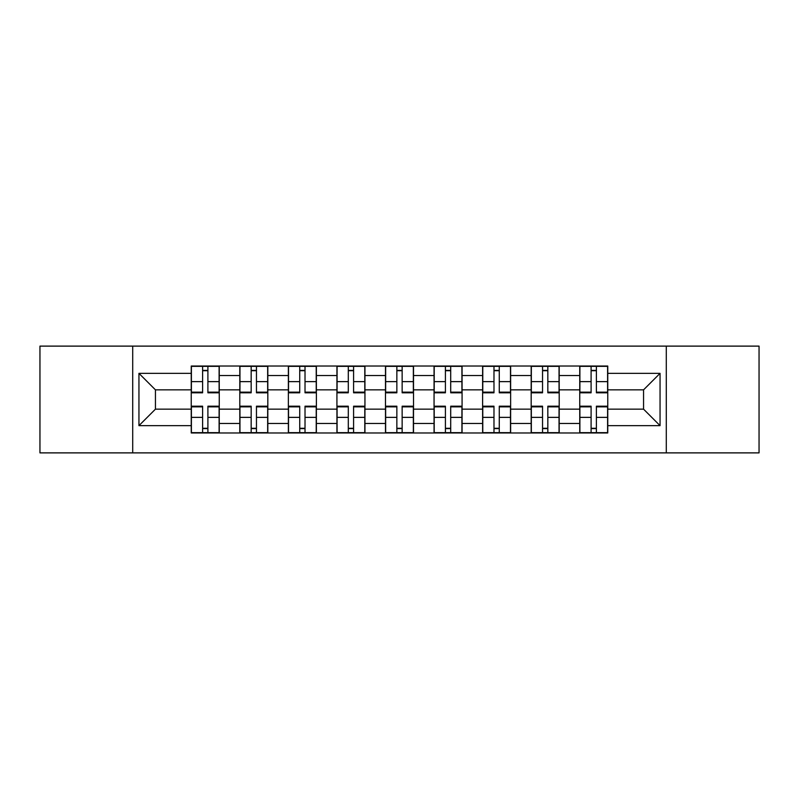 <?xml version="1.0" encoding="UTF-8"?>
<svg xmlns="http://www.w3.org/2000/svg" width="799" height="799" viewBox="0 0 799 799"><rect width="100%" height="100%" fill="white"/><g stroke="black" fill="none" stroke-linecap="round" stroke-linejoin="round"><path stroke-width="1.2" d="M666.286 452.883L759.05 452.883L759.05 346.117L39.95 346.117L39.95 452.883L666.286 452.883L666.286 346.117M239.8 432.968L239.8 375.53L219.256 375.53L219.256 432.968M219.256 375.53L219.256 366.032M239.8 375.53L239.8 366.032M267.825 366.032L267.825 432.968M288.369 432.968L288.369 366.032M316.384 366.032L316.384 432.968M336.928 432.968L336.928 366.032M364.943 366.032L364.943 432.968M385.488 432.968L385.488 366.032M413.512 366.032L413.512 432.968M434.057 432.968L434.057 366.032M462.072 366.032L462.072 432.968M482.616 432.968L482.616 366.032M510.631 366.032L510.631 432.968M531.175 432.968L531.175 366.032M559.2 366.032L559.2 432.968M579.744 432.968L579.744 366.032M579.744 409.148L559.2 409.148M531.175 409.148L510.631 409.148M482.616 409.148L462.072 409.148M434.057 409.148L413.512 409.148M385.488 409.148L364.943 409.148M336.928 409.148L316.384 409.148M288.369 409.148L267.825 409.148M239.8 409.148L219.256 409.148M579.744 389.852L559.2 389.852M531.175 389.852L510.631 389.852M482.616 389.852L462.072 389.852M434.057 389.852L413.512 389.852M385.488 389.852L364.943 389.852M336.928 389.852L316.384 389.852M288.369 389.852L267.825 389.852M239.8 389.852L219.256 389.852M155.445 409.148L191.241 409.148L191.241 389.852L155.445 389.852L155.445 409.148L138.946 425.647L138.946 373.353L191.241 373.353L191.241 389.852M607.759 389.852L607.759 409.148L643.555 409.148L643.555 389.852L607.759 389.852L607.759 366.032L191.241 366.032L191.241 373.353M607.759 373.353L660.054 373.353L660.054 425.647L607.759 425.647L607.759 409.148M191.241 409.148L191.241 432.968L607.759 432.968L607.759 425.647M191.241 425.647L138.946 425.647M132.714 452.883L132.714 346.117M207.9 428.294L202.606 428.294M202.606 370.706L207.9 370.706M256.459 428.294L251.166 428.294M251.166 370.706L256.459 370.706M305.018 428.294L299.725 428.294M299.725 370.706L305.018 370.706M353.587 428.294L348.294 428.294M348.294 370.706L353.587 370.706M402.147 428.294L396.853 428.294M396.853 370.706L402.147 370.706M450.706 428.294L445.413 428.294M445.413 370.706L450.706 370.706M499.275 428.294L493.982 428.294M493.982 370.706L499.275 370.706M547.834 428.294L542.541 428.294M542.541 370.706L547.834 370.706M596.394 428.294L591.1 428.294M591.1 370.706L596.394 370.706M138.946 373.353L155.445 389.852M643.555 409.148L660.054 425.647M643.555 389.852L660.054 373.353M207.9 392.808L207.9 366.351L219.106 366.351L219.106 392.808L207.9 392.808M202.606 370.396L207.9 370.396M212.414 366.351L191.4 366.351L191.4 392.808L202.606 392.808L202.606 366.351L198.092 366.351M202.606 406.192L202.606 432.649L191.4 432.649L191.4 406.192L202.606 406.192M207.9 428.604L202.606 428.604M198.092 432.649L219.106 432.649L219.106 406.192L207.9 406.192L207.9 432.649L212.414 432.649M256.459 392.808L256.459 366.351L267.665 366.351L267.665 392.808L256.459 392.808M251.166 370.396L256.459 370.396M260.973 366.351L239.96 366.351L239.96 392.808L251.166 392.808L251.166 366.351L246.651 366.351M305.018 392.808L305.018 366.351L316.224 366.351L316.224 392.808L305.018 392.808M299.725 370.396L305.018 370.396M309.533 366.351L288.519 366.351L288.519 392.808L299.725 392.808L299.725 366.351L295.211 366.351M251.166 406.192L251.166 432.649L239.96 432.649L239.96 406.192L251.166 406.192M256.459 428.604L251.166 428.604M246.651 432.649L267.665 432.649L267.665 406.192L256.459 406.192L256.459 432.649L260.973 432.649M299.725 406.192L299.725 432.649L288.519 432.649L288.519 406.192L299.725 406.192M305.018 428.604L299.725 428.604M295.211 432.649L316.224 432.649L316.224 406.192L305.018 406.192L305.018 432.649L309.533 432.649M353.587 392.808L353.587 366.351L364.793 366.351L364.793 392.808L353.587 392.808M348.294 370.396L353.587 370.396M358.102 366.351L337.088 366.351L337.088 392.808L348.294 392.808L348.294 366.351L343.78 366.351M402.147 392.808L402.147 366.351L413.353 366.351L413.353 392.808L402.147 392.808M396.853 370.396L402.147 370.396M406.661 366.351L385.647 366.351L385.647 392.808L396.853 392.808L396.853 366.351L392.339 366.351M450.706 392.808L450.706 366.351L461.912 366.351L461.912 392.808L450.706 392.808M445.413 370.396L450.706 370.396M455.22 366.351L434.207 366.351L434.207 392.808L445.413 392.808L445.413 366.351L440.898 366.351M348.294 406.192L348.294 432.649L337.088 432.649L337.088 406.192L348.294 406.192M353.587 428.604L348.294 428.604M343.78 432.649L364.793 432.649L364.793 406.192L353.587 406.192L353.587 432.649L358.102 432.649M396.853 406.192L396.853 432.649L385.647 432.649L385.647 406.192L396.853 406.192M402.147 428.604L396.853 428.604M392.339 432.649L413.353 432.649L413.353 406.192L402.147 406.192L402.147 432.649L406.661 432.649M445.413 406.192L445.413 432.649L434.207 432.649L434.207 406.192L445.413 406.192M450.706 428.604L445.413 428.604M440.898 432.649L461.912 432.649L461.912 406.192L450.706 406.192L450.706 432.649L455.22 432.649M499.275 392.808L499.275 366.351L510.481 366.351L510.481 392.808L499.275 392.808M493.982 370.396L499.275 370.396M503.789 366.351L482.776 366.351L482.776 392.808L493.982 392.808L493.982 366.351L489.467 366.351M493.982 406.192L493.982 432.649L482.776 432.649L482.776 406.192L493.982 406.192M499.275 428.604L493.982 428.604M489.467 432.649L510.481 432.649L510.481 406.192L499.275 406.192L499.275 432.649L503.789 432.649M547.834 392.808L547.834 366.351L559.04 366.351L559.04 392.808L547.834 392.808M542.541 370.396L547.834 370.396M552.349 366.351L531.335 366.351L531.335 392.808L542.541 392.808L542.541 366.351L538.027 366.351M542.541 406.192L542.541 432.649L531.335 432.649L531.335 406.192L542.541 406.192M547.834 428.604L542.541 428.604M538.027 432.649L559.04 432.649L559.04 406.192L547.834 406.192L547.834 432.649L552.349 432.649M596.394 392.808L596.394 366.351L607.6 366.351L607.6 392.808L596.394 392.808M591.1 370.396L596.394 370.396M600.908 366.351L579.894 366.351L579.894 392.808L591.1 392.808L591.1 366.351L586.586 366.351M591.1 406.192L591.1 432.649L579.894 432.649L579.894 406.192L591.1 406.192M596.394 428.604L591.1 428.604M586.586 432.649L607.6 432.649L607.6 406.192L596.394 406.192L596.394 432.649L600.908 432.649M531.175 375.53L510.631 375.53M482.616 375.53L462.072 375.53M434.057 375.53L413.512 375.53M385.488 375.53L364.943 375.53M336.928 375.53L316.384 375.53M288.369 375.53L267.825 375.53M579.744 375.53L559.2 375.53M531.175 423.47L510.631 423.47M482.616 423.47L462.072 423.47M434.057 423.47L413.512 423.47M385.488 423.47L364.943 423.47M336.928 423.47L316.384 423.47M288.369 423.47L267.825 423.47M239.8 423.47L219.256 423.47M579.744 423.47L559.2 423.47M207.9 392.149L219.106 392.149M207.9 381.632L219.106 381.632M191.4 392.149L202.606 392.149M191.4 381.632L202.606 381.632M202.606 406.851L191.4 406.851M202.606 417.368L191.4 417.368M219.106 406.851L207.9 406.851M219.106 417.368L207.9 417.368M256.459 392.149L267.665 392.149M256.459 381.632L267.665 381.632M239.96 392.149L251.166 392.149M239.96 381.632L251.166 381.632M305.018 392.149L316.224 392.149M305.018 381.632L316.224 381.632M288.519 392.149L299.725 392.149M288.519 381.632L299.725 381.632M251.166 406.851L239.96 406.851M251.166 417.368L239.96 417.368M267.665 406.851L256.459 406.851M267.665 417.368L256.459 417.368M299.725 406.851L288.519 406.851M299.725 417.368L288.519 417.368M316.224 406.851L305.018 406.851M316.224 417.368L305.018 417.368M353.587 392.149L364.793 392.149M353.587 381.632L364.793 381.632M337.088 392.149L348.294 392.149M337.088 381.632L348.294 381.632M402.147 392.149L413.353 392.149M402.147 381.632L413.353 381.632M385.647 392.149L396.853 392.149M385.647 381.632L396.853 381.632M450.706 392.149L461.912 392.149M450.706 381.632L461.912 381.632M434.207 392.149L445.413 392.149M434.207 381.632L445.413 381.632M348.294 406.851L337.088 406.851M348.294 417.368L337.088 417.368M364.793 406.851L353.587 406.851M364.793 417.368L353.587 417.368M396.853 406.851L385.647 406.851M396.853 417.368L385.647 417.368M413.353 406.851L402.147 406.851M413.353 417.368L402.147 417.368M445.413 406.851L434.207 406.851M445.413 417.368L434.207 417.368M461.912 406.851L450.706 406.851M461.912 417.368L450.706 417.368M499.275 392.149L510.481 392.149M499.275 381.632L510.481 381.632M482.776 392.149L493.982 392.149M482.776 381.632L493.982 381.632M493.982 406.851L482.776 406.851M493.982 417.368L482.776 417.368M510.481 406.851L499.275 406.851M510.481 417.368L499.275 417.368M547.834 392.149L559.04 392.149M547.834 381.632L559.04 381.632M531.335 392.149L542.541 392.149M531.335 381.632L542.541 381.632M542.541 406.851L531.335 406.851M542.541 417.368L531.335 417.368M559.04 406.851L547.834 406.851M559.04 417.368L547.834 417.368M596.394 392.149L607.6 392.149M596.394 381.632L607.6 381.632M579.894 392.149L591.1 392.149M579.894 381.632L591.1 381.632M591.1 406.851L579.894 406.851M591.1 417.368L579.894 417.368M607.6 406.851L596.394 406.851M607.6 417.368L596.394 417.368"/></g></svg>
